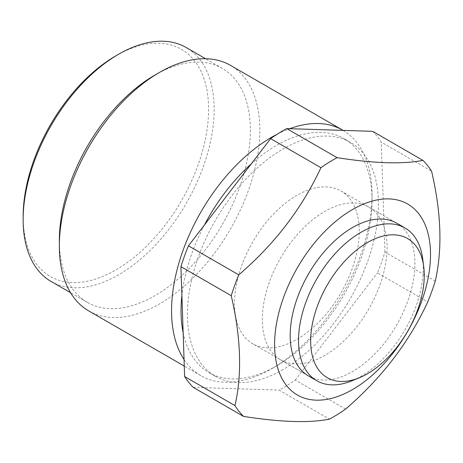 <?xml version="1.0" encoding="UTF-8"?>
<svg xmlns="http://www.w3.org/2000/svg" width="463" height="463" viewBox="0 0 463 463"><rect width="100%" height="100%" fill="white"/><g stroke="black" fill="none" stroke-linecap="round" stroke-linejoin="round"><path stroke-width="0.35" stroke-dasharray="2.31 1.74" d="M115.872 55.82A131.127 75.706 -60 0 1 208.593 109.355A131.127 75.706 -60 0 1 115.872 269.958A131.127 75.706 -60 0 1 23.15 216.424M51.121 281.469A135.069 77.981 120 0 0 118.655 274.779A135.069 77.981 120 0 0 206.892 155.753A135.069 77.981 120 0 0 186.19 47.527M183.145 332.66A135.069 77.981 120 0 0 209.004 372.617A135.069 77.981 120 0 0 276.533 365.926A135.069 77.981 120 0 0 372.044 200.508A135.069 77.981 120 0 0 344.067 138.674A135.069 77.981 120 0 0 276.533 145.365A135.069 77.981 120 0 0 251.259 163.89M204.414 224.983A135.069 77.981 120 0 0 181.89 295.504M343.1 130.387A141.759 81.847 -60 0 1 372.044 195.039A141.759 81.847 -60 0 1 271.804 368.658L276.538 365.926A135.069 77.981 120 0 0 276.538 365.926L271.804 368.664A141.759 81.847 -60 0 1 200.919 375.684A141.759 81.847 -60 0 1 184.054 359.531M154.856 75.11A135.069 77.981 -60 0 1 222.385 68.426A135.069 77.981 -60 0 1 243.092 176.652A135.069 77.981 -60 0 1 154.856 295.678A135.069 77.981 -60 0 1 87.322 302.368A135.069 77.981 -60 0 1 59.345 240.534M88.711 310.899A141.759 81.847 120 0 0 159.59 303.878A141.759 81.847 120 0 0 252.196 178.955A141.759 81.847 120 0 0 230.47 65.358M280.601 359.849A88.207 50.924 120 0 0 324.708 355.48A88.207 50.924 120 0 0 382.328 277.748A88.207 50.924 120 0 0 368.808 207.065A88.207 50.924 120 0 0 324.708 211.435A88.207 50.924 120 0 0 267.082 289.167A88.207 50.924 120 0 0 280.601 359.849L308.445 375.921A88.207 50.924 120 0 0 352.551 371.552A88.207 50.924 120 0 0 410.177 293.826A88.207 50.924 120 0 0 396.652 223.143L340.965 190.993A88.207 50.924 120 0 0 296.864 195.363A88.207 50.924 120 0 0 239.238 273.089A88.207 50.924 120 0 0 252.757 343.772A88.207 50.924 120 0 0 296.864 339.402A88.207 50.924 120 0 0 354.484 261.676A88.207 50.924 120 0 0 340.965 190.993M282.939 369.624A135.069 77.981 -60 0 1 215.405 376.315A135.069 77.981 -60 0 1 194.703 268.083A135.069 77.981 -60 0 1 282.939 149.063A135.069 77.981 -60 0 1 350.474 142.373A135.069 77.981 -60 0 1 371.176 250.605A135.069 77.981 -60 0 1 282.939 369.624M345.577 409.107L295.255 380.054A157.513 90.939 -60 0 1 282.939 387.953A157.513 90.939 -60 0 1 279.12 390.083L329.436 419.137M372.646 131.324A157.513 90.939 -60 0 1 381.252 142.141L431.568 171.194M435.284 281.087L384.961 252.034A157.513 90.939 -60 0 1 377.426 272.881L427.748 301.934M295.255 380.054L377.426 272.881M384.961 252.034L381.252 142.141M193.233 387.363L279.12 390.083M277.221 134.206A141.759 81.847 -60 0 1 289.688 128.697M422.655 258.557A88.207 50.924 -60 0 1 360.903 376.378A88.207 50.924 -60 0 1 352.117 380.731M368.808 207.065L396.652 223.143M215.405 376.315L209.004 372.617M200.919 375.684L184.274 366.071M87.322 302.368L70.532 292.674M222.385 68.426L205.595 58.732M350.474 142.373L344.067 138.674M372.044 200.508L372.044 195.039M308.445 375.921L252.757 343.772"/><path stroke-width="0.69" d="M23.15 219.636L23.15 216.424A131.127 75.706 -60 0 1 115.872 55.82L118.655 54.217A135.069 77.981 120 0 0 23.15 219.636A135.069 77.981 120 0 0 51.121 281.469L70.532 292.674M205.595 58.732L186.19 47.527A135.069 77.981 120 0 0 118.655 54.212A135.069 77.981 120 0 0 118.655 54.217L115.872 55.82M251.259 163.89A135.069 77.981 120 0 0 204.414 224.983M181.89 295.504A135.069 77.981 120 0 0 183.145 332.66M184.054 359.531A141.759 81.847 -60 0 1 271.804 137.164A141.759 81.847 -60 0 1 277.221 134.206M59.345 246.003L59.345 240.534A135.069 77.981 -60 0 1 154.85 75.116A135.069 77.981 -60 0 1 154.856 75.11L159.585 72.378A141.759 81.847 120 0 0 159.585 72.378A141.759 81.847 120 0 0 59.345 246.003A141.759 81.847 120 0 0 88.711 310.899L184.274 366.071M405.009 227.964L396.652 223.143A88.207 50.924 120 0 0 352.551 227.512A88.207 50.924 120 0 0 294.925 305.244A88.207 50.924 120 0 0 308.445 375.921L316.802 380.748A88.207 50.924 -60 0 1 303.282 310.065A88.207 50.924 -60 0 1 360.903 232.333A88.207 50.924 -60 0 1 405.009 227.964A88.207 50.924 -60 0 1 422.655 258.557L423.697 266.433A80.331 46.381 -60 0 1 424.264 275.346A80.331 46.381 -60 0 1 367.46 373.734A80.331 46.381 -60 0 1 359.462 377.698A80.331 46.381 -60 0 1 310.661 340.936A80.331 46.381 -60 0 1 367.46 242.554A80.331 46.381 -60 0 1 423.697 266.433M352.551 389.562A110.258 63.657 -60 0 1 274.588 344.547A110.258 63.657 -60 0 1 352.551 209.507A110.258 63.657 -60 0 1 430.515 254.523A110.258 63.657 -60 0 1 352.551 389.562M333.262 159.787A157.513 90.939 120 0 0 320.94 167.687L270.623 138.634A157.513 90.939 -60 0 1 286.759 128.604L337.081 157.657A157.513 90.939 120 0 0 333.262 159.787M238.769 274.86A157.513 90.939 120 0 0 231.234 295.707L180.917 266.653A157.513 90.939 -60 0 1 188.453 245.807L238.769 274.86C274.501 244.221 301.893 208.495 320.94 167.687M234.949 405.6A157.513 90.939 120 0 0 243.555 416.416L193.233 387.363A157.513 90.939 -60 0 1 184.627 376.546L234.949 405.6C242.201 374.058 240.963 337.429 231.234 295.707M337.081 157.657C374.046 163.456 402.671 164.365 422.968 160.377A157.513 90.939 120 0 1 431.568 171.194C441.285 212.529 442.524 249.163 435.284 281.087A157.513 90.939 120 0 1 427.748 301.934C408.985 342.371 381.593 378.092 345.577 409.107A157.513 90.939 120 0 1 333.262 417.007A157.513 90.939 120 0 1 329.436 419.137C309.446 423.13 280.815 422.227 243.555 416.416M422.968 160.377L372.646 131.324L286.759 128.604M270.623 138.634L188.453 245.807M180.917 266.653L184.627 376.546M289.688 128.697A141.759 81.847 -60 0 1 342.684 130.144A141.759 81.847 -60 0 1 343.1 130.387M342.684 130.144L230.47 65.358A141.759 81.847 120 0 0 159.59 72.378L154.85 75.116M359.462 377.698L352.117 380.731A88.207 50.924 -60 0 1 316.802 380.748"/></g></svg>
